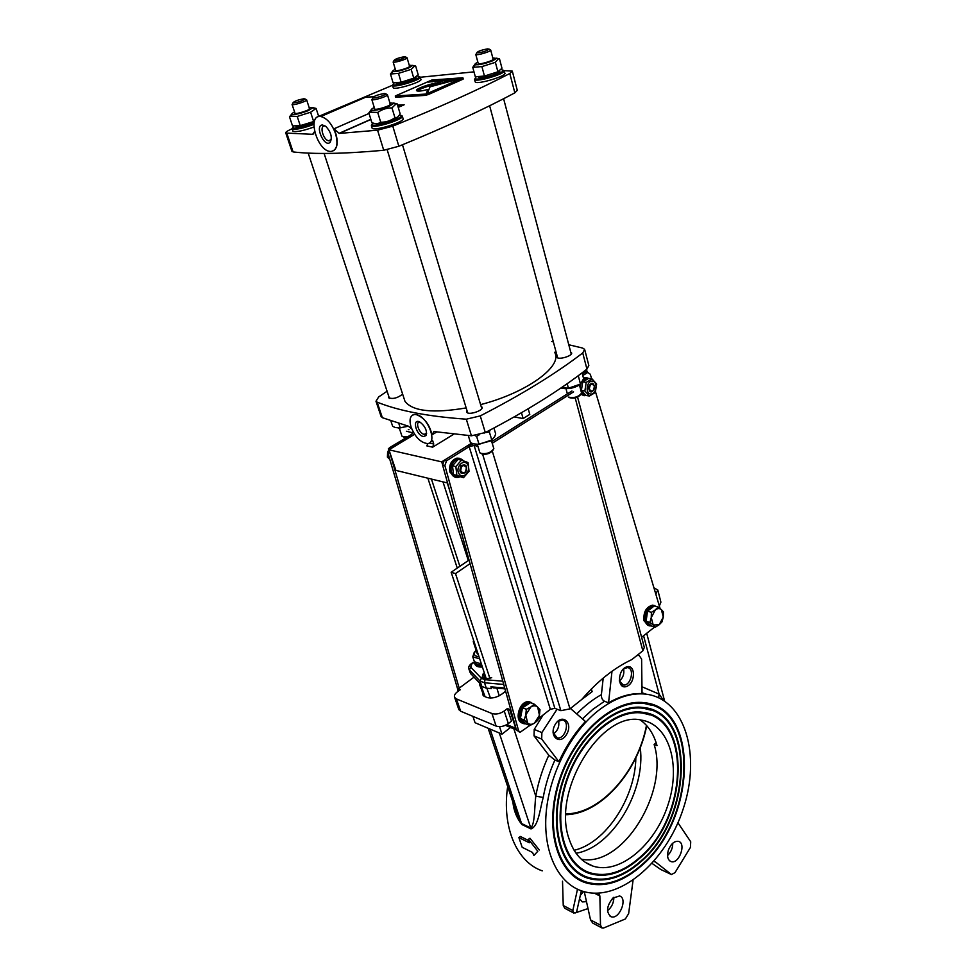 <?xml version="1.0" encoding="UTF-8"?>
<svg xmlns="http://www.w3.org/2000/svg" width="977" height="977" viewBox="0 0 977 977"><rect width="100%" height="100%" fill="white"/><g stroke="black" fill="none" stroke-linecap="round" stroke-linejoin="round"><path stroke-width="1.47" d="M641.059 860.871C691.838 817.847 695.172 713.234 643.587 708.337C615.192 703.867 578.018 735.925 563.473 780.159C548.61 824.307 560.578 868.59 587.8 877.322C605.203 882.414 622.947 876.931 641.059 860.871M583.135 875.355C557.952 863.473 548.756 818.921 564.34 776.434C579.666 733.861 615.644 703.916 643.208 708.203L650.975 710.145M641.23 861.47C622.947 877.7 605.007 883.232 587.433 878.079C559.98 869.249 547.914 824.564 562.911 780.025C577.59 735.4 615.095 703.061 643.733 707.543C695.832 712.453 692.473 818.03 641.23 861.47M651.207 709.363C696.174 723.762 688.455 820.668 640.875 861.299C622.581 877.517 604.653 883.049 587.067 877.908L582.744 876.1M642.097 864.474C695.673 818.934 699.092 708.545 644.454 703.55C614.57 698.995 575.453 732.75 560.114 779.353C544.445 825.883 557.012 872.534 585.589 881.865C604.067 887.348 622.899 881.547 642.097 864.474M580.765 879.813C554.301 867.21 544.616 820.277 561.042 775.482C577.175 730.601 615.046 699.056 644.087 703.416L652.367 705.455M642.28 865.072C622.886 882.316 603.871 888.166 585.211 882.622C556.414 873.194 543.749 826.151 559.552 779.219C575.026 732.225 614.46 698.189 644.6 702.756C699.752 707.763 696.308 819.117 642.28 865.072M652.599 704.673C700.143 719.78 692.07 821.926 641.913 864.901C622.532 882.146 603.517 887.995 584.857 882.439L580.362 880.546M640.008 857.256C687.991 816.723 691.24 717.912 642.671 713.112C615.791 708.752 580.57 739.101 566.819 780.941C552.75 822.719 564.12 864.633 589.974 872.779C606.314 877.48 622.984 872.302 640.008 857.256M585.479 870.91C561.592 859.723 552.884 817.554 567.637 777.374C582.133 737.11 616.206 708.789 642.304 712.978L649.571 714.834M640.179 857.867C622.984 873.072 606.131 878.299 589.607 873.536C563.534 865.292 552.066 822.976 566.257 780.818C580.143 738.575 615.693 707.934 642.829 712.318C691.899 717.13 688.626 816.906 640.179 857.867M649.803 714.053C692.192 727.718 684.828 819.373 639.813 857.696C622.63 872.901 605.764 878.128 589.253 873.365L585.089 871.655M597.484 711.244C614.203 698.079 630.397 692.388 646.053 694.171C684.926 698.97 701.291 754.745 683.326 808.541C666.106 862.496 617.659 903.847 581.144 890.731C557.574 882.353 542.87 851.26 546.155 812.754C549.416 774.272 570.58 732.909 597.484 711.244M507.674 786.534C501.653 827.275 516.857 862.215 542.272 870.861M473.955 677.195L458.323 688.797L458.97 690.678M458.323 688.797L460.387 689.628L457.236 691.96C454.769 693.902 453.902 695.746 454.659 697.468L456.43 698.921L491.956 713.528C495.901 714.688 499.992 713.845 504.23 711L507.405 708.545L509.628 709.449L515.758 728.305L506.843 724.604M516.235 729.318L515.758 728.305M529.803 725.484L520.057 732.298L518.616 730.808L505.378 725.337M677.928 822.768L690.727 841.759L690.434 847.401L674.997 872.644L671.431 874.537L655.396 861.897L653.821 861.519M652.111 863.448L660.806 869.518L670.991 874.33M633.047 880.375L628.651 913.556L625.378 918.966L603.468 928.052L602.027 928.016L600.501 925.17L599.866 895.958L598.645 893.222M584.283 891.72L590.535 919.907L592.783 923.118L601.649 927.808M573.365 912.823L564.791 908.28L563.24 905.484L562.52 881.205M563.24 905.484L572.827 910.552L577.492 889.217M505.622 691.227L501.592 694.293C496.389 697.737 491.382 698.787 486.558 697.407L482.76 694.891L482.54 692.437M581.596 699.581L592.123 691.643L591.354 689.005M499.528 726.668L502.007 734.142L510.556 727.45M533.869 855.498L532.55 852.481L522.158 847.279L518.897 837.607L529.302 842.76L528.459 839.304L537.826 851.248L533.869 855.498L537.826 851.248M539.292 849.99L529.961 838.229L528.459 839.304M518.897 837.607L520.375 836.471L528.752 840.611M667.547 855.571C671.016 852.225 672.75 848.097 672.762 843.2M668.329 850.259C670.857 843.908 674.203 840.941 678.392 841.344C686.697 843.09 679.039 864.462 671.114 861.616C667.694 860.029 666.766 856.243 668.329 850.259M607.535 910.686C611.7 907.254 613.812 902.785 613.874 897.265M612.811 898.132L619.565 895.958C628.162 898.413 619.1 920.285 610.943 916.67C605.96 912.249 606.583 906.07 612.811 898.132M626.367 666.986C635.6 663.493 635.856 683.008 626.672 686.416C617.427 690.092 617.073 670.344 626.367 666.986M623.326 669.013L627.332 667.609C635.148 667.963 630.873 686.306 623.277 685.011L619.308 680.81M623.582 668.83C624.486 673.715 623.082 677.818 619.381 681.116M555.18 724.519C561.983 712.758 573.475 722.675 566.684 734.228C560.041 745.976 548.305 736.267 555.18 724.519M557.391 721.637L562.312 719.988C570.58 720.941 565.158 739.797 557.171 737.867L553.08 732.567M558.563 720.806C559.552 726.29 557.818 730.686 553.373 733.983M636.833 655.591L639.092 655.396L641.608 659.096L642.048 693.621C631.289 693.108 620.126 696.161 608.561 702.781L604.507 701.278C602.284 700.069 601.246 697.859 601.405 694.647L603.2 678.099M608.561 702.781L611.993 671.284M570.446 708.472L585.443 721.49C574.855 732.799 566.013 746.208 558.917 761.73L554.912 760.033L548.805 755.233L534.053 735.889L534.224 729.428L543.102 714.993M663.42 700.265L659.096 694.097L658.681 697.725M613.165 897.814L613.495 901.234M512.901 802.154C513.78 810.776 516.784 818.237 521.901 824.527L531 828.923C538.4 826.176 539.695 810.446 543.2 797.488L535.775 796.133C534.346 808.284 535.005 823.843 530.792 827.983L499.296 732.994M557.061 709.217L541.869 732.567L541.698 739.064L558.917 761.73M580.301 895.457L583.489 891.5M586.481 901.661L582.426 901.893L579.556 898.791M581.339 890.792L576.515 912.323L573.67 912.994L572.827 910.552M588.007 908.561L575.013 912.994M531 828.923L530.792 827.983L521.706 823.587L516.137 811.777M472.892 716.349L475.054 722.724L502.007 734.142M656.153 742.74L654.126 744.474C669.257 791.822 622.471 867.869 581.278 859.174M654.126 744.474L656.996 745.585C653.808 734.081 648.215 725.532 640.216 719.927M569.176 839.182C551.284 790.991 601.637 710.218 641.278 720.073C669.318 724.25 681.262 765.162 667.975 804.901C655.201 844.751 619.797 874.952 593.076 866.135C581.877 862.312 573.914 853.324 569.176 839.182M640.24 747.625C645.98 790.711 612.237 847.633 576.039 853.226M574.122 850.295C605.801 843.102 635.368 797.696 635.844 757.773M458.628 708.997L460.655 711.219L496.133 726.094C500.065 727.279 504.132 726.448 508.345 723.603L511.508 721.136L507.405 708.545M509.628 709.449L510.507 708.765M655.811 594.126L657.802 590.023L653.918 587.8M659.328 605.96L660.904 602.15L657.948 590.609M469.045 560.041L451.154 572.253L486.18 678.49M489.965 678.612L455.502 573.609L470.059 563.644M451.154 572.253L455.502 573.609M504.962 688.87L493.312 687.845L490.894 686.831L491.346 688.626L486.302 688.174L491.346 688.626M479.524 683.985L481.844 686.428L478.864 682.129L470.56 673.409L478.986 682.483M484.397 673.055L482.772 674.264L482.272 677.183L486.424 678.807L491.712 677.696M487.56 679.015L484.311 677.611L485.41 676.145M502.825 681.189L484.983 679.687L484.519 682.789L486.302 688.174L481.844 686.428L480.049 681.042L484.519 682.789L503.729 684.437M473.601 640.35L473.405 642.109L474.468 642.976M474.382 661.685L474.7 663.322C475.799 665.129 478.217 665.923 481.966 665.691M481.722 664.946C477.753 665.105 475.457 664.116 474.798 661.979M474.846 663.762L475.14 664.653C476.239 666.461 478.669 667.254 482.406 667.035M477.118 653.332L478.327 654.651M476.19 650.523L474.993 651.854C473.479 654.712 474.81 656.312 478.986 656.654M479.707 658.84L472.77 656.837L474.395 661.747L481.405 664.006M472.77 656.837L474.248 652.343L476.104 650.291M473.271 443.851L466.859 446.135L444.254 460.265L442.569 465.028L516.393 729.892L519.434 732.029M442.569 465.028L444.865 465.553L518.616 730.808M577.59 397.175L644.332 647.446L642.854 650.804L631.863 659.56C614.264 667.828 597.545 681.14 581.73 699.483L569.994 708.838L560.883 710.694L554.863 708.362L550.344 709.29L538.486 718.645M444.865 465.553L446.55 460.79L469.168 446.623L474.114 445.475L477.9 446.269M660.11 608.561L595.518 391.862M591.647 378.868L590.267 374.24L587.812 372.457L585.431 372.115L582.353 373.922L587.018 371.004L584.881 370.698M587.226 372.701L585.431 372.115M582.768 375.498L587.812 372.457M492.213 443.265L573.572 391.862M654.675 627.002L641.62 637.297M571.154 391.484L491.712 441.604L571.96 390.983M560.92 388.016L564.779 388.614M458.286 691.191L387.735 452.363L389.835 452.852L459.202 688.15M406.432 431.248L412.721 432.811L411.586 434.423L389.359 447.808L391.459 448.284L414.59 434.276M389.835 452.852L389.689 452.033M389.359 447.808L387.735 452.363M449.64 490.393L447.246 482.919M468.313 560.542L442.984 481.881M408.984 429.709L408.288 429.562M457.92 689.957L457.871 691.496M525.797 714.895L526.322 709.29L530.877 706.945L525.797 714.895L527.592 723.017L524.136 720.025L525.797 714.895M534.272 704.161L537.704 707.165C535.775 705.455 533.503 705.382 530.877 706.945L534.272 704.161L530.487 702.683L522.548 707.8L526.322 709.29M539.976 709.717L539.451 715.262L537.704 707.165L539.976 709.717M534.419 723.163L529.9 725.532L527.592 723.017C529.546 724.702 531.818 724.751 534.419 723.163L539.451 715.262L537.79 720.354L534.419 723.163M524.136 720.025L520.362 718.498L526.139 723.994L529.9 725.532M520.362 718.498L522.548 707.8M651.256 617.562L651.39 612.335L655.359 609.868L651.256 617.562L653.198 624.999L649.949 622.434L651.256 617.562M658.156 607.059L661.38 609.648C659.597 608.17 657.594 608.244 655.359 609.868L658.156 607.059L654.285 605.935L647.531 611.175L651.39 612.335M663.42 611.871L663.285 617.061L661.38 609.648L663.42 611.871M659.206 624.718L655.262 627.185L653.198 624.999L659.206 624.718L663.285 617.061L661.979 621.897L659.206 624.718M649.949 622.434L646.09 621.262L651.415 626.001L655.262 627.185M646.09 621.262L647.531 611.175M656.678 606.632L653.747 605.496C647.275 607.254 644.405 612.457 645.125 621.103C646.017 624.108 647.666 625.72 650.108 625.939L651.244 625.854M650.902 625.549C648.435 625.488 646.75 623.961 645.858 620.945C645.162 612.726 647.898 607.792 654.053 606.119M654.358 605.545L652.612 605.154C646.127 606.912 643.257 612.115 643.99 620.749L648.41 625.524M533.527 703.867L529.815 702.158C520.106 701.071 514.72 722.687 524.417 723.774L525.968 723.835M525.577 723.456C515.734 723.468 520.436 701.828 530.071 702.854L530.206 702.866M530.963 702.341L528.691 701.73C519.349 700.631 513.646 721.234 522.744 723.188M581.388 393.804L586.969 395.624M589.595 378.575L585.663 377.781L583.574 378.758M579.959 384.437L579.666 385.842M580.179 387.747L580.79 383.912M583.281 379.833L588.655 378.441M586.029 395.477L581.571 392.986M581.034 394.317L584.185 395.734M586.982 377.647L583.452 378.111M463.782 460.949L457.81 458.347C451.985 460.558 449.676 465.247 450.885 472.404C452.241 476.08 454.586 477.777 457.92 477.497L459.935 476.861M459.569 476.739C455.832 477.838 453.157 476.336 451.545 472.257C448.516 464.002 458.372 454.513 463.342 460.802M459.593 458.311L456.882 458.14C451.069 460.35 448.761 465.028 449.957 472.196L455.27 477.277M588.398 387.112C589.644 393.218 591.781 393.548 594.81 388.101C593.576 381.995 591.439 381.665 588.398 387.112M592.612 381.177C586.859 380.2 584.844 393.255 590.609 394.036C596.336 394.952 598.351 382.019 592.612 381.177M586.2 382.398L592.086 378.942L596.605 384.022L595.286 392.522L589.436 396.015L584.869 390.959L586.2 382.398L582.719 381.873L581.4 390.421L585.968 395.465L589.436 396.015M592.086 378.942L588.606 378.429L582.719 381.873M584.869 390.959L581.4 390.421M465.638 472.575C467.861 465.956 466.298 463.672 460.961 465.724C458.75 472.367 460.314 474.651 465.638 472.575M459.105 473.992C463.281 480.159 471.708 470.401 467.507 464.319C463.379 458.103 454.83 467.885 459.105 473.992M463.489 477.716L456.882 475.396L455.856 466.591L461.462 460.167L468.044 462.548L469.033 471.305L463.489 477.716L453.523 474.602L452.485 465.821L458.091 459.41L461.462 460.167M455.856 466.591L452.485 465.821M456.882 475.396L453.523 474.602M466.395 467.385C465.87 473.002 463.965 474.211 460.68 471.024C461.205 465.406 463.11 464.197 466.395 467.385M394.256 444.865L388.321 448.822M387.625 451.862L387.405 457.114L389.811 459.398M389.261 457.554L387.405 457.114M594.358 386.062C593.796 391.35 592.123 392.412 589.339 389.237C589.913 383.937 591.586 382.874 594.358 386.062M369.025 113.454L333.902 128.854L335.832 133.617C338.189 142.031 337.468 147.735 333.658 150.69M373.556 96.772L364.775 97.26M330.226 151.423L331.008 151.459L330.226 151.423C316.927 150.849 306.766 114.126 320.774 116.532C326.977 118.119 331.924 123.859 335.587 133.727C338.36 144.413 336.833 150.324 331.008 151.459M432.042 80.871L428.134 82.166L432.09 81.03M433.8 80.468L429.758 82.08L433.861 80.688M436.756 80.261L431.895 81.934L436.792 80.407M441.531 81.018L442.654 80.578L441.58 81.164M444.999 79.65L439.87 81.311L445.048 79.796M445.903 79.589L441.836 81.213L445.964 79.809M448.907 79.369L444.01 81.054L448.944 79.516M453.475 79.039L451.386 80.163L455.514 78.881L451.96 80.48L453.987 79.393L448.602 80.725L453.523 79.21M450.238 79.784L448.223 80.468L450.275 79.906M450.079 79.577L447.075 80.835L450.141 79.796M440.383 80.48L438.575 80.835L440.383 80.48M440.358 80.138L442.263 79.894L441.396 80.444L437.378 81.494L440.358 80.285M438.038 80.676L436.035 81.36L438.075 80.798M437.891 80.468L434.899 81.714L437.952 80.676M462.878 77.757L431.822 80.041L395.27 95.978L425.984 94.048L427.95 89.469C421.624 91.093 417.851 91.508 416.629 90.714C414.065 88.565 439.894 80.615 441.311 83.118L462.878 77.757L463.232 79.015L462.341 79.259M430.039 86.831L427.254 93.56L462.048 78.209L430.039 86.831M427.254 93.56L427.621 94.842L462.39 79.467L462.048 78.209M440.578 83.985C436.267 83.326 419.609 88.357 417.289 91.032M427.95 89.469L428.317 90.727L426.351 95.319L395.636 97.224L395.27 95.978M425.984 94.048L426.351 95.319M398.225 107.385L404.16 104.771L397.676 105.504M333.902 128.854L339.324 133.422L370.881 119.475M313.788 133.8L312.628 134.313L314.557 131.553M322.434 124.971L325.805 126.351C331.069 132.164 332.51 137.488 330.128 142.337C324.462 148.138 314.264 125.215 322.434 124.971M325.536 126.143L324.474 125.984C319.088 125.85 323.509 140.541 328.895 140.786L331.362 139.271M504.193 70.674L512.302 71.113L509.799 73.507C478.596 89.725 439.589 107.262 392.778 126.131L377.562 130.185L339.324 133.422M420.281 77.256L473.979 71.858M312.628 134.313L285.797 133.043C285.357 132.432 286.53 131.443 289.326 130.075L292.086 128.744M318.673 116.385L392.461 85.304M291.903 151.203L293.1 151.923C314.313 154.403 344.527 153.841 383.729 150.263L398.86 146.257C445.268 127.205 483.933 109.387 514.842 92.827L517.297 90.348L512.388 71.443M568.785 344.747L582.597 348.056L584.649 349.375L582.732 352.953C555.742 373.678 521.596 394.659 480.269 415.897L466.31 419.182L471.415 435.791L433.91 431.541L432.017 434.838C429.501 424.36 424.25 417.606 416.226 414.602C427.755 416.153 438.209 443.863 427.279 443.546C420.55 442.569 415.14 437.061 411.061 427.034C408.936 419.451 410.169 415.262 414.761 414.468L416.226 414.602M412.612 415.054L414.419 414.492M423.334 436.511C415.713 435.107 411.744 417.179 420.232 422.284C425.435 426.607 427.352 431.065 425.972 435.644L423.334 436.511M419.951 422.125L419.585 422.113C414.92 421.991 419.316 433.641 424.189 434.374L426.631 433.141M427.975 443.46L426.778 445.878L432.664 447.173L433.739 443.985L429.245 443.008M432.689 440.7L433.739 443.985M453.792 434.179L432.664 447.173M528.191 408.789L529.79 414.37L523.135 418.559L514.183 416.923M523.135 418.559L521.462 412.746M380.993 416.19L382.361 417.692L408.313 426.167L411.793 429.037M471.415 435.791L485.3 432.542C526.31 411.195 560.187 390.043 586.945 369.098L588.826 365.447L584.808 349.974M414.614 434.313L388.944 449.811L441.689 461.865L471.635 443.143M388.944 449.811L395.88 470.389L447.576 483.004M441.689 461.865L442.422 464.173M587.018 371.004L587.385 372.396M570.727 352.062L571.508 352.721C573.475 355.701 558.111 360.354 556.866 357.155L557.11 355.799M402.634 394.122C397.602 398.091 392.937 399.3 388.626 397.773L388.797 396.442M481.136 406.408L481.979 407.104C484.274 410.291 468.386 415.64 466.835 412.196L467.018 410.682M551.675 341.571L553.336 341.84M466.31 419.182C428.61 416.581 398.885 410.902 377.134 402.145L375.986 401.278L378.661 396.943L387.075 391.24M403.599 397.102L404.991 401.352C412.648 411.341 433.043 413.527 466.163 407.922M480.599 404.612C526.908 392.803 563.509 365.801 554.57 352.257M400.753 106.273L399.581 106.615M393.621 61.307L393.243 62.064C394.561 62.992 407.69 58.938 407.091 57.802L406.701 57.57M404.258 56.739L405.565 56.922C402.524 58.95 398.665 60.147 394.024 60.476C394.952 59.121 398.36 57.875 404.258 56.739M579.398 384.791L581.584 393.108C578.482 396.98 574.097 398.311 568.443 397.102M569.786 397.749C574.146 398.799 577.786 397.761 580.704 394.647M476.373 53.613L475.897 54.529C477.374 55.579 491.333 51.39 490.735 50.071L490.259 49.79M487.523 48.887L489.135 49.119C485.874 51.341 481.759 52.575 476.764 52.843C477.594 51.39 481.172 50.071 487.523 48.887M407.946 436.609L402.255 436.487L401.828 435.779M403.269 436.914L406.481 437.488M292.611 103.647L292.196 104.527C293.735 105.492 307.389 101.095 306.668 99.862L306.216 99.617M303.908 98.762L305.032 98.982C301.954 101.181 297.924 102.475 292.978 102.866C294.016 101.303 297.655 99.935 303.908 98.762M491.309 440.273L493.825 448.626C490.82 452.864 486.302 454.403 480.269 453.23L479.768 452.363M481.502 453.768L481.685 453.841C486.192 454.891 489.941 453.731 492.933 450.373M372.493 98.555L371.968 99.642C373.702 100.753 388.187 96.173 387.466 94.757L386.892 94.439M384.327 93.499L385.744 93.78C386.342 94.964 374.276 98.775 372.823 97.859C373.739 96.186 377.574 94.732 384.327 93.499M392.986 84.425L392.717 85.634C395.209 87.783 421.795 79.552 420.269 77.11L419.414 76.621M417.57 76.035L419.328 76.572C420.769 78.881 395.575 86.684 393.206 84.657L394 83.082M393.133 87.429L393.23 87.759C394.696 90.47 423.7 81.494 420.831 79.222L420.281 77.293M371.761 124.348L371.59 125.899C374.875 128.512 404.258 119.182 402.377 116.129L401.303 115.481M399.471 114.822L401.327 115.542C403.086 118.425 375.241 127.254 372.127 124.8L372.725 122.931M371.968 127.731L372.127 128.207C374.142 131.577 406.591 121.27 403 118.412L402.402 116.385M475.005 78.307L474.749 79.699C477.509 82.153 505.817 73.641 504.254 70.82L503.265 70.222C504.73 72.909 477.924 80.969 475.286 78.648L476.007 76.951M501.384 69.562L504.254 70.82M475.103 81.543L475.213 81.946C476.8 85.06 507.893 75.705 504.791 73.043L504.266 71.016M292.575 127.718L292.392 129.062C296.361 129.77 303.529 128.207 313.886 124.372M314.008 123.261C303.981 127.083 296.935 128.671 292.868 128.024L293.576 126.314M292.831 130.845L292.966 131.248C296.202 132.261 303.175 130.857 313.886 127.034M484.323 433.031L490.124 430.027M408.459 426.204L398.298 428.146M390.861 420.928L392.656 426.314L395.294 427.56L400.265 427.902L408.142 426.119M400.265 427.902L398.811 423.517M491.993 439.845L490.332 441.079L476.91 444.559M468.288 435.547L470.438 442.532L473.198 443.827L479.06 444.34L491.773 439.98L494.704 436.56L495.681 433.886L493.935 428.024M490.075 430.063L489.379 432.042L485.508 432.542M479.121 434.887L476.629 436.401L475.152 435.669M479.06 444.34L476.629 436.401M491.773 439.98L489.379 432.042M580.497 384.083L578.946 385.243C574.366 387.808 569.774 388.895 565.158 388.516M561.457 387.649L568.419 388.211L580.485 384.083L583.599 378.673L582.072 372.848M578.726 375.363L578.445 376.365L577.26 376.45M568.419 388.211L567.197 383.68M580.485 384.083L578.445 376.365M478.193 63.371C477.582 65.496 496.121 59.927 492.872 58.95M477.875 62.21C475.237 63.468 474.395 64.311 475.347 64.726C479.365 65.019 485.215 63.676 492.897 60.696L496.401 58.4L492.799 57.924M499.809 71.419L496.353 73.715C487.816 76.988 481.881 78.233 478.535 77.464M496.353 58.168L499.503 58.852L498.209 58.913L495.388 62.32L481.905 66.595L472.758 67.34L474.956 64.238M472.758 67.34L475.31 76.731L484.458 76.059L497.891 71.785L501.97 68.256L499.503 58.852M481.905 66.595L484.458 76.059M495.388 62.32L497.891 71.785M374.643 108.777L374.643 108.777C374.118 111.122 393.658 104.954 389.957 103.928M374.252 107.507C371.468 108.911 370.625 109.839 371.748 110.291C375.766 110.596 381.677 109.216 389.481 106.151L393.707 103.342L389.86 102.829M397.688 116.935L393.548 119.646C385.072 122.968 379.076 124.274 375.559 123.554M393.584 103.012L397.187 103.88L395.99 103.953L391.985 107.897C386.77 107.873 382.007 109.387 377.708 112.44L370.185 112.172L368.854 112.88L371.272 109.656M368.854 112.88L371.858 122.626C375.253 124.03 378.209 123.908 380.712 122.247C385.927 122.272 390.666 120.757 394.94 117.716C397.126 117.863 398.848 116.507 400.094 113.625L397.187 103.88M377.708 112.44L380.712 122.247M391.985 107.897L394.94 117.716M395.612 70.356L395.612 70.356C395.135 72.213 412.221 66.937 409.339 66.118M395.306 69.343C392.888 70.503 392.095 71.248 392.937 71.602C396.43 71.822 401.755 70.564 408.936 67.828L412.599 65.532L409.229 65.215M416.104 77.659L412.477 79.98C404.466 83.008 399.056 84.193 396.235 83.509M412.575 65.374L415.665 66.045L414.578 66.07L411.183 69.355L398.494 73.36L390.47 74.008L392.583 71.248M390.47 74.008L393.084 82.789L401.107 82.202L413.76 78.197L418.205 74.838L415.665 66.045M398.494 73.36L401.107 82.202M411.183 69.355L413.76 78.197M294.944 113.1L294.932 113.088C294.529 115.115 312.506 109.302 309.257 108.459M294.578 111.989C292.013 113.259 291.219 114.089 292.184 114.456C295.677 114.688 301.063 113.405 308.353 110.584L312.713 107.824L309.135 107.482M314.154 122.369L312.469 123.163C304.47 126.241 298.999 127.462 296.043 126.827M312.64 107.592L316.096 108.435L310.613 112.221L297.216 116.458L290.853 116.092L289.497 116.849L291.769 114.016M289.497 116.849L292.526 125.923L300.244 125.606L314.411 121.331M297.216 116.458L300.244 125.606M316.096 108.435L318.746 116.605M310.613 112.221L313.593 121.368M654.59 861.519L655.396 861.897M670.845 874.22L660.806 869.518M594.541 893.259L599.866 895.958M600.501 925.17L590.535 919.907M638.665 655.396L637.541 655.03M643.587 635.746L659.096 694.097L641.95 686.758M548.805 755.233C542.65 768.472 538.303 782.113 535.775 796.133L513.865 728.818M601.405 694.647C592.844 699.398 584.625 705.821 576.748 713.943M582.414 718.864L592.697 709.424L604.507 701.278M543.2 797.488C545.52 784.678 549.428 772.196 554.912 760.033M541.869 732.567L534.224 729.428M541.698 739.064L534.053 735.889M521.901 824.527L490.075 729.086M655.885 594.065L656.532 596.556M504.23 711L508.345 723.603M456.43 698.921L460.655 711.219M491.956 713.528L496.133 726.094M565.915 813.853C600.55 813.926 637.749 771.574 646.481 725.398M472.905 662.455L474.272 662.418M484.983 679.687L481.405 678.294L470.706 667.157L472.038 663.517L474.419 662.516M504.73 688.04L490.894 686.831M468.777 668.512L469.986 672.286M470.706 667.157L469.375 669.868L480.049 681.042L481.405 678.294M472.038 663.517L471.195 663.713M482.772 674.264L485.288 678.136M482.491 677.281L484.665 677.904M481.221 686.184L485.142 696.845M486.925 688.431L490.454 698.054M496.878 688.162L499.21 695.795M550.344 709.29L469.168 446.623M446.55 460.79L444.254 460.265M584.808 372.396L587.177 372.725M642.854 650.804L575.197 397.957M492.359 451.325L569.994 708.838M474.114 445.475L554.863 708.362M560.883 710.694L482.638 454.268M457.26 568.077L427.865 478.193M412.465 433.727L412.038 432.42M404.16 104.771L397.554 105.125M514.842 92.827L509.799 73.507M398.86 146.257L392.778 126.131M383.729 150.263L377.562 130.185M293.1 151.923L286.872 133.373M432.017 434.838L436.817 431.919M582.732 352.953L586.945 369.098M377.134 402.145L382.361 417.692M480.269 415.897L485.3 432.542M671.114 861.616L670.088 861.152M610.943 916.67L610.063 916.218M623.277 685.011L621.628 684.425M557.171 737.867L555.583 737.208M637.676 654.92L639.092 655.396M642.036 692.742L646.053 694.171M582.426 901.893L581.547 901.429M516.088 811.655L488.134 728.268M664.604 701.022L646.701 633.304M593.076 866.135L585.235 862.3M454.659 697.468L458.885 709.742M646.713 725.667C637.834 771.72 601.002 814.061 565.891 814.72M474.382 662.321L471.549 663.444C468.923 665.593 468.081 667.572 469.009 669.367L470.89 673.971M484.58 677.855L482.272 677.183M479.768 685.024L483.945 696.198M477.252 653.772L473.405 642.109M473.674 640.558L473.259 641.254M474.7 663.322L475.14 664.653M474.993 651.854L474.248 652.343M431.431 479.06L459.862 566.306M653.747 605.496L652.612 605.154M530.34 702.219L529.216 701.779M585.663 377.781L584.71 377.635M457.81 458.347L456.882 458.14M320.774 116.532L366.167 96.992M403.171 105.04L398.189 107.238M370.833 119.316L338.934 133.409M330.751 140.175L330.128 142.337M331.301 139.711L328.895 140.786M292.025 151.545L285.797 133.043M430.979 441.286L431.663 440.859M426.351 433.654L425.972 435.644M426.619 433.373L424.885 434.435M375.986 401.278L381.201 416.813M324.108 153.438L404.991 401.352M409.571 66.387L407.091 57.863M395.661 70.515L393.145 62.003M394.024 60.476L393.243 62.064M405.565 56.922L407.091 57.802M571.252 354.077L503.607 98.714M493.153 59.279L490.735 50.145M567.381 393.878L565.952 388.614M557.647 357.814L489.624 105.76M478.559 64.726L475.775 54.443M476.764 52.843L475.897 54.529M489.135 49.119L490.735 50.071M309.55 108.777L306.668 99.947M305.032 98.982L306.619 99.776M401.95 436.157L399.288 428.097M389.432 398.36L308.195 153.084M295.005 113.271L292.074 104.454M292.978 102.866L292.196 104.527M481.795 408.606L402.475 144.779M390.312 104.319L387.454 94.842M479.902 452.827L477.374 444.559M467.69 412.88L387.173 149.737M374.716 108.997L371.822 99.544M372.823 97.859L371.968 99.642M385.744 93.78L387.466 94.757M393.206 84.657L392.717 85.634M419.328 76.572L420.269 77.11M392.559 85.512L393.23 87.759M372.127 124.8L371.59 125.899M401.327 115.542L402.377 116.129M371.345 125.715L372.127 128.207M475.286 78.648L474.749 79.699M474.553 79.528L475.213 81.946M292.868 128.024L292.392 129.062M292.184 128.915L292.966 131.248M475.347 64.726L473.405 66.973M496.401 58.4L498.209 58.913M371.748 110.291L370.185 112.172M393.707 103.342L395.99 103.953M392.937 71.602L391.313 73.507M412.599 65.532L414.578 66.07M292.184 114.456L290.853 116.092M312.713 107.824L315.229 108.459"/></g></svg>
